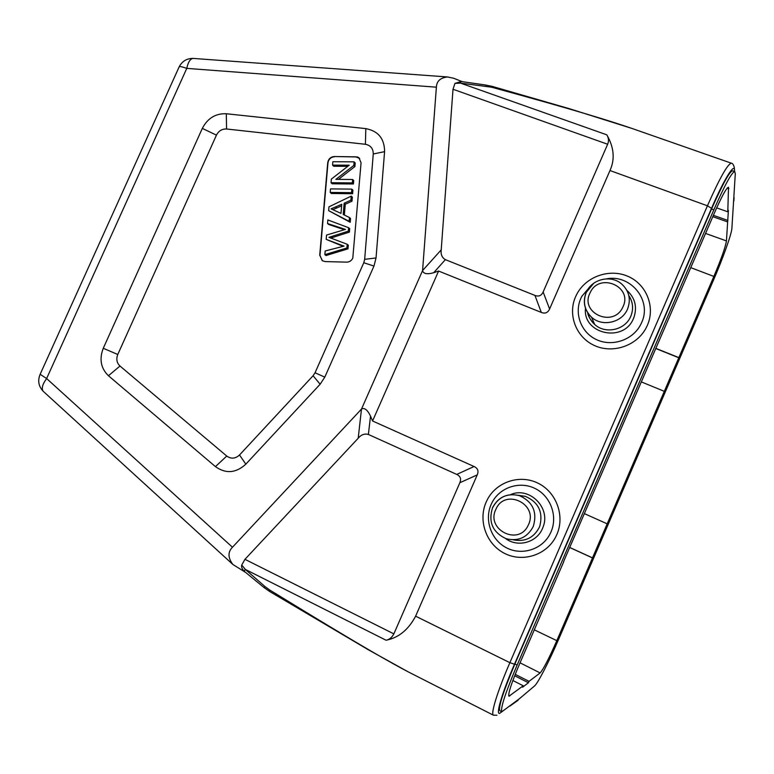 <?xml version="1.0" encoding="UTF-8"?>
<svg xmlns="http://www.w3.org/2000/svg" width="774" height="774" viewBox="0 0 774 774"><rect width="100%" height="100%" fill="white"/><g stroke="black" fill="none" stroke-linecap="round" stroke-linejoin="round"><path stroke-width="1.16" d="M264.157 587.611L264.998 586.566L245.29 569.403L241.759 565.01C241.188 566.897 242.02 568.996 244.265 571.318L244.961 571.899M244.274 571.328L264.137 587.63L269.671 591.5L269.662 589.972L264.998 586.566M241.759 565.01L244.942 559.331L393.86 633.877C391.963 637.476 389.361 639.595 386.052 640.224C398.523 637.834 408.372 629.823 415.609 616.181L477.239 474.888C478.845 471.037 477.79 468.241 474.075 466.509L372.565 420.988L438.606 271.045L541.307 312.425C545.119 313.896 547.886 312.754 549.598 309L609.98 170.541C615.098 159.231 614.034 147.331 606.806 134.831C608.712 137.956 608.993 141.1 607.648 144.254L453.013 89.262L441.219 249.847L422.575 270.552L361.497 409.069L232.471 547.237C227.73 552.036 227.856 557.783 232.868 564.469L245.561 572.392M269.662 589.972C364.544 648.206 391.238 662.96 408.73 672.132L408.759 672.142M415.609 616.181L509.882 662.679C497.566 691.018 490.387 714.373 493.444 715.195L496.918 715.253M734.758 171.557L732.881 170.899C730.346 170.096 723.235 182.799 711.548 209.019L514.894 663.995C502.655 693.223 497.73 708.849 500.11 710.89L501.871 711.79C500.246 708.578 505.316 693.011 517.109 665.089L713.831 209.841C724.793 184.986 731.769 172.225 734.758 171.557L735.29 173.724L731.894 228.359C731.575 234.135 722.887 258.439 713.522 280.043L558.857 638.811C549.327 660.996 537.911 683.297 534.563 685.928L519.712 698.496L500.362 712.864C494.905 717.304 501.359 694.423 514.487 664.227L509.882 662.679L707.436 205.797L609.98 170.541M393.86 633.877L459.853 482.734L477.239 474.888M733.926 200.205L734.062 197.534M523.388 695.391L518.445 699.483M711.519 208.351C724.125 179.007 735.01 161.669 734.507 170.87L734.284 167.445C733.529 164.688 732.572 163.275 731.411 163.208C727.715 163.817 719.723 178.01 707.436 205.797L711.519 208.351L514.487 664.227M461.081 81.493L454.938 83.408L460.462 83.108L491.577 87.201C578.778 111.021 611.499 121.421 632.581 128.658L731.411 163.217M549.598 309L543.135 292.001L607.648 144.254M543.135 292.001C541.442 295.716 538.714 296.858 534.94 295.416L445.36 259.648C442.002 257.645 440.619 254.385 441.219 249.847M454.938 83.408L453.013 89.262M462.204 81.638L453.67 78.251L447.566 76.965C440.396 77.71 436.662 81.115 436.381 87.181L422.575 270.552C423.339 273.832 427.054 274.557 433.711 272.719L445.36 259.648M485.995 86.088L486.072 85.101L492.448 86.456L569.422 108.708L632.087 128.484M491.577 87.201L492.438 86.475M365.831 128.619L226.308 113.749C215.627 113.343 207.625 118.219 202.324 128.387L103.261 348.29C99.111 359.136 100.833 368.289 108.447 375.738L215.433 466.616C225.815 473.988 235.954 473.175 245.832 464.158L320.136 384.223L324.799 377.132L373.968 266.062L376.038 257.945L384.581 151.656C384.523 138.701 378.273 131.019 365.831 128.619L365.405 144.283L226.559 128.997L226.308 113.749M244.942 559.331L358.198 438.248L361.497 409.069C364.409 407.434 367.418 409.775 370.533 416.112L372.565 420.988M438.606 271.045L433.711 272.719M358.198 438.248C361.177 434.669 364.573 433.401 368.385 434.456L456.737 474.423C460.404 476.155 461.439 478.922 459.853 482.734M365.405 144.283C370.63 145.319 373.252 148.55 373.262 153.987L364.66 259.348L363.79 262.744L315.047 372.768L313.093 375.738L239.514 454.986C235.383 458.769 231.126 459.127 226.753 456.05L215.433 466.616M108.447 375.738L119.98 366.025L226.753 456.05M119.98 366.025C116.758 362.9 116.023 359.049 117.774 354.482L216.449 135.14C218.684 130.854 222.051 128.813 226.559 128.997M334.291 156.532C330.604 156.89 328.418 158.922 327.731 162.617L319.72 255.197L322.497 260.809L325.264 261.593L346.665 262.134C349.451 262.057 351.493 260.732 352.789 258.148L361.071 162.772L358.942 157.77L357.54 156.977L334.291 156.532L355.701 156.832L359.716 158.496M322.197 260.615L319.962 255.372L327.963 162.85C328.65 159.144 330.827 157.122 334.513 156.764M353.437 183.98L353.718 180.584L352.634 179.491L352.344 182.896L353.437 183.98L332.191 183.786L331.049 182.712L331.359 179.094L349.238 165.191L332.559 165.114L332.849 161.737L354.115 161.834L353.805 165.452L335.887 179.365L352.634 179.491M338.393 179.384L354.889 166.584L355.189 162.975L354.115 161.834M332.559 165.114L333.7 166.236L347.797 166.313M330.208 192.436L331.359 193.49L352.615 193.723L352.915 190.181L351.831 189.117L351.531 192.668L330.208 192.436L330.517 188.895L351.831 189.117M344.362 215.037L345.272 204.239L351.996 201.192L352.334 197.157L351.241 196.112L350.903 200.166L344.159 203.214L343.211 214.466L349.451 217.533L349.132 221.325L328.65 210.654L328.979 206.822L351.241 196.112M328.65 210.654L350.235 222.302L350.545 218.52L349.451 217.533M330.924 238.024L349.413 232.103L349.703 228.659L348.6 227.711L348.31 231.165L328.931 237.347L347.216 244.274L346.907 247.951L324.857 254.656L325.177 250.979L344.043 246.122L326.173 239.36L326.551 235.044L345.446 229.423L327.537 223.522L327.847 219.942L348.6 227.711M324.857 254.656L326.028 255.517L348.01 248.841L348.319 245.184L347.216 244.274M326.173 239.36L343.076 246.326M327.537 223.522L328.698 224.479L344.169 229.655M352.344 182.896L331.049 182.712M353.805 165.452L354.889 166.584M352.615 193.723L351.531 192.668M344.159 203.214L345.272 204.239M331.04 208.854L340.986 213.401L341.76 204.288L331.04 208.854M349.132 221.325L350.235 222.302M351.996 201.192L350.903 200.166M333.11 209.531L341.624 205.855M348.31 231.165L349.413 232.103M346.907 247.951L348.01 248.841M341.305 245.716L340.183 244.816M563.569 561.653L714.218 213.401C721.658 196.499 726.428 187.782 728.508 187.24L727.792 211.795L728.392 210.412L726.438 240.917C725.47 247.051 721.281 258.884 713.87 276.424L556.816 640.659C549.018 658.422 543.454 669.181 540.136 672.935L520.041 662.825M563.724 561.721L519.373 664.373C511.362 683.336 507.889 693.949 508.973 696.232L523.214 685.774L512.862 680.51M515.223 674.357L529.039 681.352L528.439 682.745L522.595 687.206L523.214 685.774M529.039 681.352L540.136 672.935M713.386 215.327L727.908 220.464M716.656 207.877L727.792 211.795M727.328 221.809L712.806 216.672M592.487 557.938L569.683 547.508M528.439 682.745L514.671 675.76M569.712 547.45L592.613 557.919M584.486 513.675L607.193 523.834M664.324 391.334L641.404 381.921M678.895 357.801L655.675 348.474M655.742 348.319L678.856 357.607M386.052 640.224L245.29 569.403L244.265 571.318M647.412 325.225C655.559 306.727 646.329 284.068 627.801 276.279C609.38 268.249 585.986 276.57 576.814 294.178L575.556 296.79C567.526 314.892 576.127 337.377 594.519 345.552C612.795 353.97 636.799 345.872 646.135 327.895L647.412 325.225M556.883 534.466C565.136 515.716 556.245 491.964 537.998 483.169C519.867 474.133 496.637 481.767 487.378 499.549L486.111 502.2C477.974 520.544 486.227 544.083 504.338 553.275C522.324 562.698 546.163 555.335 555.587 537.166L556.883 534.466M734.004 198.715L733.887 200.901M734.507 170.87L734.497 171.46M518.106 700.267L509.96 706.052M460.327 81.396L460.975 81.473L460.462 83.108L606.806 134.831M193.713 58.456L192.997 58.408C190.162 58.882 188.092 62.21 186.776 68.383C182.867 66.941 180.352 66.38 179.229 66.699L178.891 67.454M40.142 374.297L46.624 378.544C42.483 384.223 41.312 388.451 43.141 391.228L43.731 391.77M436.381 87.181L186.776 68.383L46.624 378.544L232.471 547.237M534.94 295.416L541.307 312.425M474.075 466.509L456.737 474.423M368.385 434.456L370.533 416.112M384.581 151.656L373.262 153.987M364.66 259.348L376.038 257.945M373.968 266.062L363.79 262.744M315.047 372.768L324.799 377.132M320.136 384.223L313.093 375.738M239.514 454.986L245.832 464.158M103.261 348.29L117.774 354.482M216.449 135.14L202.324 128.387M335.616 207.006L336.748 208.022M331.504 236.544L332.656 237.473M342.021 228.949L340.899 227.991M514.894 663.995L517.109 665.089M713.831 209.841L711.548 209.019M728.876 188.682L727.212 188.101M705.559 233.429L726.438 240.917M534.292 629.833L556.816 640.659M508.663 695.429L509.756 695.99M713.87 276.424L690.776 267.649M591.22 285.316L581.855 296.287L580.781 298.512C573.979 313.867 581.293 332.907 596.88 339.815C612.369 346.916 632.658 340.038 640.553 324.838L641.636 322.584C652.24 300.428 630.578 273.977 606.439 278.853M626.882 290.376C634.922 297.69 637.321 306.562 634.07 317.001L633.577 318.24C624.038 343.259 582.532 334.262 585.463 308.207M587.93 313.044C588.956 317.543 591.21 321.345 594.684 324.461C605.316 334.513 625.344 330.043 630.791 316.256L631.236 315.144C633.596 308.187 632.803 301.676 628.836 295.591M587.698 312.773C588.037 316.034 590.369 319.933 594.684 324.461L591.52 317.195C584.428 310.113 582.677 301.86 586.266 292.446C591.704 278.93 611.315 274.325 621.996 284.29C629.223 291.237 631.081 299.461 627.579 308.952C622.141 322.729 602.143 327.218 591.52 317.195C584.399 310.2 582.59 302.015 586.102 292.63M586.17 292.466L593.813 283.187M589.788 293.414L590.33 292.291C599.637 272.342 632.716 286.467 623.109 306.533L622.567 307.665C613.027 327.779 580.113 313.218 589.788 293.414M551.011 531.912C557.996 516.055 550.517 495.95 535.066 488.481C519.722 480.809 500.014 487.252 492.167 502.336L491.084 504.58C484.185 520.147 491.219 540.097 506.564 547.857C521.802 555.809 541.945 549.559 549.917 534.195L551.011 531.912M510.434 494.663C529.155 486.082 551.175 507.744 543.019 527.171L542.516 528.419C536.827 542.613 517.603 547.779 505.548 538.511M513.326 539.836C525.053 542.09 533.731 537.911 539.343 527.268L539.797 526.146C543.29 512.107 538.491 502.181 525.391 496.357L518.251 495.292M533.257 526.504C527.307 537.562 518.27 541.636 506.148 538.714C492.719 532.425 488.162 522.169 492.477 507.957C498.311 496.976 507.27 492.864 519.354 495.612C532.909 501.804 537.543 512.098 533.257 526.504M492.438 507.86C498.292 496.898 507.27 492.815 519.354 495.612L525.391 496.357L518.096 495.254M495.747 509.592L496.289 508.45C505.712 488.239 538.259 504.251 528.536 524.569L527.984 525.72C518.328 546.096 485.956 529.629 495.747 509.592M493.444 715.205L408.73 672.132M269.671 591.5L368.598 649.928L408.024 671.764M460.975 81.473L486.072 85.082M447.566 76.965L192.997 58.408C186.786 58.418 182.19 61.185 179.229 66.699L39.958 374.703C37.607 380.905 38.661 386.41 43.141 391.228L232.868 564.469"/></g></svg>

